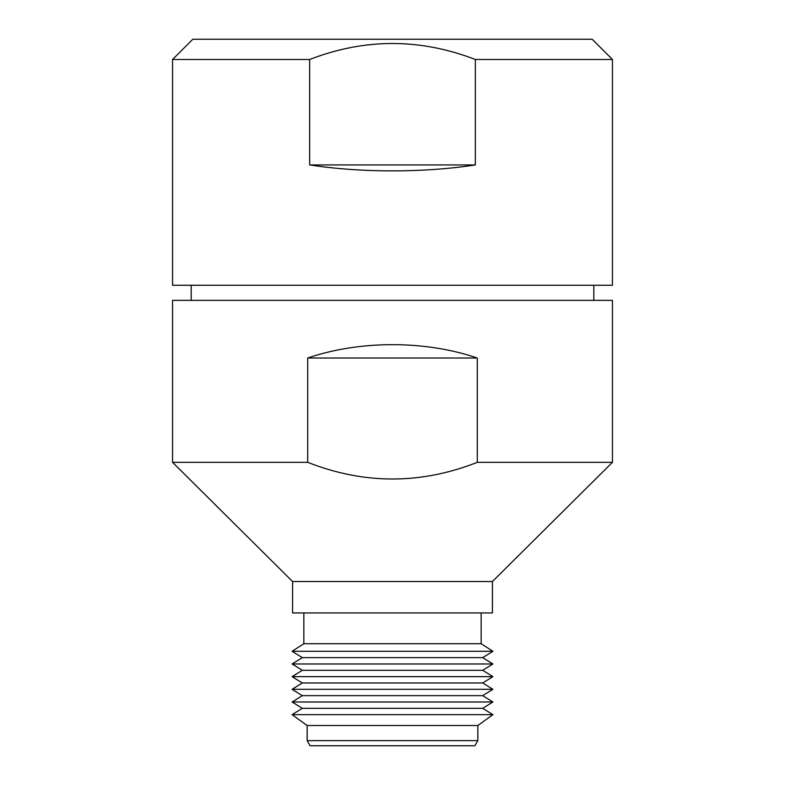 <?xml version="1.0" encoding="UTF-8"?>
<svg xmlns="http://www.w3.org/2000/svg" width="785" height="785" viewBox="0 0 785 785"><rect width="100%" height="100%" fill="white"/><g stroke="black" fill="none" stroke-linecap="round" stroke-linejoin="round"><path stroke-width="1.18" d="M192.806 39.25L592.194 39.25L612.437 59.493L475.337 59.493C419.975 38.171 364.75 38.171 309.663 59.493L172.563 59.493L192.806 39.25M172.563 59.493L172.563 285.269L612.437 285.269L612.437 59.493M475.337 59.493L475.337 164.929C424.283 172.867 360.717 172.867 309.663 164.929L309.663 59.493M309.663 164.929L475.337 164.929M477.849 740.638L307.151 740.638L310.104 745.75L474.896 745.75L477.849 740.638L477.849 725.507L492.911 714.664L292.089 714.664L307.151 725.507L477.849 725.507M307.151 740.638L307.151 725.507M292.089 714.664L302.313 708.325L482.687 708.325L492.911 714.664M482.687 708.325L492.911 701.986L292.089 701.986L302.313 708.325M292.089 701.986L302.313 695.657L482.687 695.657L492.911 701.986M482.687 695.657L492.911 689.318L292.089 689.318L302.313 695.657M292.089 689.318L302.313 682.979L482.687 682.979L492.911 689.318M482.687 682.979L492.911 676.641L292.089 676.641L302.313 682.979M292.089 676.641L302.313 670.302L482.687 670.302L492.911 676.641M482.687 670.302L492.911 663.973L292.089 663.973L302.313 670.302M292.089 663.973L302.313 657.634L482.687 657.634L492.911 663.973M482.687 657.634L492.911 651.295L292.089 651.295L302.313 657.634M292.089 651.295L303.844 643.72L481.156 643.72L492.911 651.295M481.156 643.72L481.156 612.948M303.844 643.72L303.844 612.948M292.57 581.528L292.57 612.948L492.43 612.948L492.43 581.528L292.57 581.528L172.563 462.326L172.563 300.361L612.437 300.361L612.437 462.326L477.3 462.326C420.731 484.561 364.191 484.561 307.7 462.326L172.563 462.326M492.43 581.528L612.437 462.326M307.7 462.326L307.7 358.019C359.746 340.209 425.254 340.209 477.3 358.019L477.3 462.326M307.7 358.019L477.3 358.019M593.813 285.269L593.813 300.361M191.187 285.269L191.187 300.361"/></g></svg>
